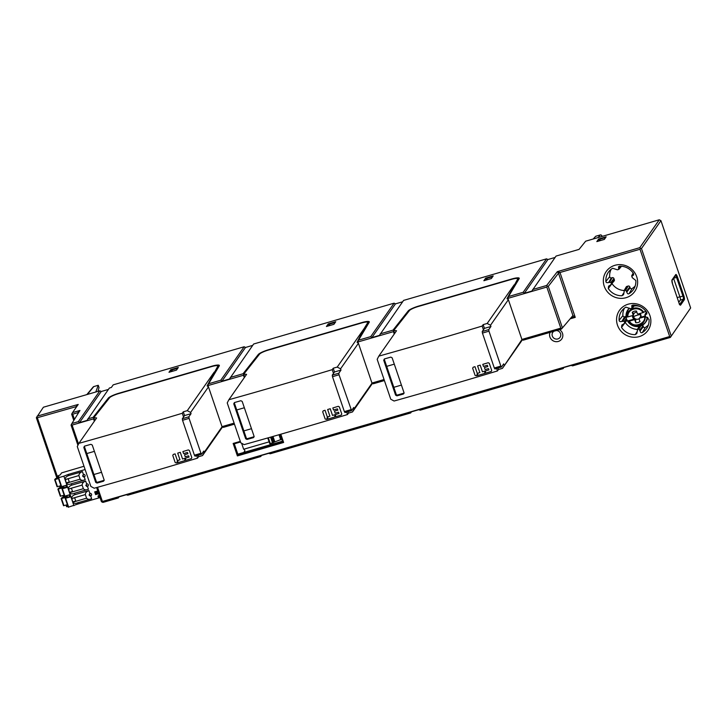 <?xml version="1.0" encoding="UTF-8"?>
<svg xmlns="http://www.w3.org/2000/svg" width="727" height="727" viewBox="0 0 727 727"><rect width="100%" height="100%" fill="white"/><g stroke="black" fill="none" stroke-linecap="round" stroke-linejoin="round"><path stroke-width="1.09" d="M67.484 504.965L66.102 505.292L66.593 506.719L67.965 506.401M58.233 477.757L68.247 507.21L78.216 503.92L77.825 502.775M100.035 497.577L78.216 503.92M84.005 466.261L61.586 472.886L60.159 474.922L57.297 476.185L56.57 477.221L57.051 478.684L58.424 478.366M99.672 496.514L98.2 496.941L98.318 495.987A0.536 0.509 34.9 0 1 98.29 495.787M99.572 496.205L98.499 496.514M99.299 495.414L98.318 495.778A0.536 0.509 -145.1 0 0 98.018 496.414L98.2 496.941M90.711 495.932L91.657 498.713C89.448 499.694 87.758 499.522 86.586 498.186L85.359 494.569L71.51 498.595C71.6 496.759 72.782 495.432 75.054 494.633L88.903 490.607L89.857 493.406L89.067 495.114L90.657 495.923L89.921 495.95L91.375 495.432A1.336 1.281 34.9 0 1 90.657 495.923M89.812 493.433A1.336 1.281 34.9 0 1 91.375 495.432L91.375 495.423A1.336 1.281 -145.1 0 0 89.857 493.406M75.054 494.633L74.59 493.279M87.476 486.427L88.43 489.207C86.213 490.198 84.523 490.025 83.351 488.689L82.124 485.073L68.274 489.098L66.275 483.21L80.124 479.184C81.288 480.52 82.978 480.701 85.195 479.711L84.25 476.93M86.577 483.928A1.336 1.281 34.9 0 1 88.14 485.927A1.336 1.281 -145.1 0 0 88.149 485.927A1.336 1.281 -145.1 0 0 86.622 483.909L85.831 485.609L87.422 486.418L86.686 486.454L88.14 485.927A1.336 1.281 34.9 0 1 87.422 486.418M71.355 483.773L71.819 485.127L85.668 481.101L86.622 483.909M83.387 474.413L83.341 474.431A1.336 1.281 34.9 0 1 84.905 476.43A1.336 1.281 -145.1 0 0 83.387 474.413L82.433 471.605C80.161 472.405 78.979 473.731 78.889 475.567L65.039 479.602C65.13 477.757 66.311 476.439 68.583 475.631L82.433 471.605M85.114 469.524L68.184 474.449L68.583 475.631M97.609 491.016L94.692 491.87L95.619 494.614L98.545 493.76L97.609 491.016M68.184 474.449L63.876 476.167L65.039 479.602M56.561 477.248L58.887 476.73L58.623 477.694L63.876 476.167M83.341 474.431L82.596 476.112L84.187 476.921L83.451 476.948L84.905 476.43A1.336 1.281 34.9 0 1 84.187 476.921M84.368 479.993L85.195 479.711M80.124 479.184L78.889 475.567M83.56 475.994L82.596 476.112M66.275 483.21C67.438 484.555 69.129 484.727 71.346 483.737L84.287 480.02M71.819 485.127C69.547 485.936 68.365 487.254 68.274 489.098M85.668 481.101C83.396 481.91 82.215 483.228 82.124 485.073M87.603 489.489L88.43 489.207M86.795 485.491L85.831 485.609M71.51 498.595L69.51 492.715C70.673 494.051 72.364 494.224 74.581 493.233L87.522 489.516M88.903 490.607C86.631 491.407 85.45 492.733 85.359 494.569M90.839 498.995L91.657 498.713M90.03 494.987L89.067 495.114M73.909 505.647L72.736 502.212C73.909 503.547 75.599 503.729 77.816 502.739L90.757 499.013M65.73 485.427L66.402 487.49L66.92 487.435L63.358 488.471L64.321 487.699L63.749 485.999M66.92 487.435L66.193 485.291L62.622 486.327L63.358 488.471M71.528 498.658L72.718 502.148L75.844 501.239L74.654 497.75L71.528 498.658M68.293 489.162L69.483 492.652L72.609 491.743L71.419 488.253L68.293 489.162M66.593 497.977L65.857 495.832L69.428 494.796L70.156 496.941L66.593 497.977L69.51 496.623M66.248 483.155L65.066 479.656L68.184 478.748L69.374 482.246L66.248 483.155L65.403 479.566M66.593 506.719L66.284 505.02M64.249 495.469L62.867 495.787L63.513 497.686L64.894 497.368M59.659 486.308L60.277 488.18L61.659 487.862M59.814 486.018L61.013 485.972M56.579 477.266L57.051 478.684M58.496 478.584L54.652 479.629L57.079 486.736L60.923 485.691M56.951 478.411L55.243 478.793L56.87 478.175M57.079 486.736L54.652 479.629L57.16 478.702M55.243 478.793L55.397 479.266M57.915 489.144L60.314 496.232L64.158 495.196M60.187 487.908L58.478 488.29L60.105 487.672M60.314 496.232L57.887 489.126L61.731 488.09M57.887 489.126L60.386 488.208M58.478 488.29L58.633 488.762M61.15 498.649L63.54 505.738L67.384 504.692M63.422 497.413L61.713 497.795L63.34 497.177M63.54 505.738L61.123 498.631L64.967 497.586M61.123 498.631L63.622 497.704M64.321 487.699L66.284 487.126M72.718 502.148L71.873 498.558M75.753 500.985L72.973 501.794M69.483 492.652L68.638 489.062M72.518 491.479L69.737 492.288M68.965 494.923L69.638 496.986L70.156 496.941M66.984 495.505L67.556 497.195M69.283 481.983L66.502 482.792M95.092 491.752L95.919 494.187L98.436 493.451M95.646 491.661L96.328 493.651L97.409 493.551L96.727 491.552L95.646 491.661L97.636 491.079M97.409 493.551L98.381 493.269M97.7 491.27L96.727 491.552M267.727 437.954L269.844 443.797L281.867 439.181M267.754 437.954L269.844 443.797M645.203 315.963L640.941 317.181A4.362 4.162 -145.1 0 0 640.033 313.455M646.857 313.937L646.076 314.364L646.657 312.319A15.24 14.54 -145.1 0 0 632.963 305.095L631.781 305.585L631.89 308.339L630.654 308.693L625.865 307.157A15.24 14.54 -145.1 0 0 622.339 310.175A15.24 14.54 -145.1 0 0 619.122 320.325C619.25 321.488 620.167 321.852 621.867 321.407L624.22 321.252L626.465 318.371A10.823 10.332 34.9 0 1 626.174 316.872L627.892 316.908C627.037 308.957 638.906 305.558 643.068 312.592L645.912 311.174M643.068 312.592L638.297 313.955A0.827 0.791 34.9 0 1 637.27 313.401L636.479 311.038A6.043 5.761 -145.1 0 0 632.254 312.301L633.026 314.609A0.827 0.791 34.9 0 1 632.517 315.591L627.892 316.908M632.254 312.301L633.753 313.564L633.599 314.3M632.472 315.609A4.362 4.162 -145.1 0 0 633.98 319.153L627.565 320.98A10.823 10.332 34.9 0 1 626.883 319.589L623.875 323.851L627.147 320.18M635.68 319.326L635.725 322.679A6.043 5.761 -145.1 0 0 639.987 321.534L639.197 319.171A0.827 0.791 34.9 0 1 639.705 318.181L644.486 316.827C646.448 322.043 634.916 329.685 629.3 321.134L633.926 319.825A0.827 0.791 34.9 0 1 634.953 320.371L635.598 318.953L633.98 319.153M640.941 317.181L639.96 317.89M645.367 316.463L644.486 316.827M634.953 320.371L635.725 322.679M629.3 321.134L627.565 320.98M629.228 323.233A10.823 10.332 34.9 0 1 627.583 321.098L627.537 321.025M626.12 316.799L626.12 316.799A10.823 10.332 34.9 0 1 627.846 309.902A10.823 10.332 34.9 0 1 627.855 309.893A10.823 10.332 34.9 0 1 629.291 308.257M475.113 375.432L472.659 368.235L473.177 367.226L474.995 366.681L477.276 373.369L476.776 375.786L475.113 375.432M484.555 373.46L477.448 375.586L477.948 373.169L479.865 372.597L477.594 365.908L480.183 365.127L482.455 371.815L485.054 371.043L484.555 373.46M491.207 371.47L485.236 373.251L485.736 370.834L488.944 369.879L488.508 368.589L485.136 369.598L484.436 367.544L487.808 366.535L487.372 365.245L483.482 366.408L482.773 364.354L488.226 362.728L489.271 363.264L491.716 370.461L491.207 371.47M325.169 419.034L322.715 411.836L323.233 410.828L325.051 410.282L327.323 416.971L326.823 419.388L325.169 419.034M334.611 417.053L327.504 419.179L328.004 416.771L329.922 416.198L327.641 409.51L330.24 408.728L332.512 415.417L335.111 414.644L334.611 417.053M341.254 415.072L335.292 416.853L335.783 414.435L339 413.472L338.564 412.191L335.192 413.2L334.484 411.146L337.864 410.137L337.419 408.847L333.529 410.01L332.83 407.956L338.282 406.32L339.318 406.866L341.772 414.063L341.254 415.072M175.225 462.636L172.772 455.438L173.28 454.43L175.098 453.884L177.379 460.573L176.879 462.99L175.225 462.636M184.667 460.654L177.561 462.781L178.06 460.373L179.969 459.791L177.697 453.112L180.287 452.33L182.568 459.019L185.158 458.246L184.667 460.654M191.31 458.664L185.34 460.455L185.839 458.037L189.056 457.074L188.611 455.793L185.24 456.801L184.54 454.748L187.911 453.73L187.475 452.448L183.586 453.612L182.886 451.558L188.329 449.922L189.374 450.467L191.828 457.665L191.31 458.664M690.65 307.948L670.349 337.437L690.65 307.948L660.943 220.672L659.262 219.79L585.662 241.191L579.046 249.388L556.055 256.077L531.837 291.082L524.34 293.263L547.894 259.539L546.559 258.839L403.603 300.405L379.394 335.411L371.888 337.592L395.452 303.868L402.64 301.778M243.781 452.458L244.881 450.876L244.272 449.077M241.609 443.252L243.654 449.259L269.063 441.871M240.519 441.971L234.294 443.788L238.029 454.757L238.574 453.966L282.549 441.18M280.231 434.373L282.758 441.807L238.029 454.757L237.393 455.92L233.149 443.452L234.248 443.815L240.528 441.989M78.007 413.608L77.716 412.736L72.682 414.199L74.454 419.388M97.563 487.281L102.398 501.476L669.694 336.519L639.987 249.243L559.981 272.507L557.355 271.644L546.613 285.484L532.682 289.528M570.75 318.662L575.248 317.363L559.981 272.507L558.509 273.188L557.355 271.644L639.787 247.671L659.262 219.79M636.725 276.778A17.412 16.621 -145.1 0 0 614.96 265.291A17.412 16.621 -145.1 0 0 604.237 286.22A17.412 16.621 -145.1 0 0 625.992 297.707A17.412 16.621 -145.1 0 0 636.725 276.778M550.094 332.366A6.725 6.416 -145.1 0 0 558.336 341.426A6.725 6.416 -145.1 0 0 559.481 329.64M617.477 325.123A17.412 16.621 -145.1 0 0 639.242 336.601A17.412 16.621 -145.1 0 0 649.965 315.672A17.412 16.621 -145.1 0 0 628.201 304.186A17.412 16.621 -145.1 0 0 617.477 325.123M96.618 487.544L101.371 501.512L102.098 502.121L102.398 501.476M73.781 420.46L71.664 414.236L71.964 413.599L72.682 414.199M102.098 502.121L103.052 502.393L118.292 497.959L118.774 496.932L126.271 494.76L127.788 495.196L260.748 456.538L261.22 455.511L268.717 453.339L270.244 453.775L410.691 412.936L411.164 411.918L418.661 409.737L420.188 410.182L563.134 368.616L563.616 367.589L571.113 365.408L572.631 365.854L670.349 337.437M670.648 336.801L669.694 336.519M119.074 496.85L118.292 497.959M56.588 477.194L36.35 417.752L43.402 407.229L99.881 390.808L78.343 421.642L71.9 423.514L79.952 410.455L72.491 412.627L71.964 413.599M76.171 407.356L75.953 406.711L37.341 417.725L36.641 417.134M37.341 417.725L57.26 476.24M76.635 406.693L75.953 406.711L78.216 404.439L37.177 416.144M78.216 404.439L72.491 412.627M78.571 412.7L77.716 412.736L79.952 410.455M108.414 389.427L101.217 391.517L99.881 390.808M78.343 421.642L79.497 422.614L86.995 420.433L109.377 388.045L111.376 387.464L113.212 384.847L244.163 346.761L220.79 380.221L208.513 383.792L207.904 384.947L208.431 386.846M94.356 421.233L93.538 418.852L93.965 418.089L93.12 417.343L87.84 418.879M71.9 423.514L71.373 424.504L72.1 425.086L93.538 418.852M178.306 367.48L170.809 369.661L168.982 372.288L176.479 370.107L178.306 367.48M395.452 303.868L394.107 303.168L253.659 344.007L229.441 379.012L221.944 381.193L220.79 380.221M221.944 381.193L245.499 347.47L252.696 345.38M245.499 347.47L244.163 346.761M547.894 259.539L555.092 257.449M524.34 293.263L523.186 292.29L546.559 258.839M523.186 292.29L508.4 296.589L507.891 298.37L546.813 287.056L547.34 286.102L546.613 285.484M409.01 311.138A0.8 0.763 -141.7 0 0 408.21 310.92A9.642 1.754 -18.8 0 1 418.797 306.022L511.763 278.986A9.642 1.754 -18.8 0 1 519.151 278.659L507.791 297.743M508.318 299.651L507.891 298.37M394.688 333.411L393.707 330.531L409.455 310.565A8.033 1.463 161.2 0 1 418.279 306.485L511.49 279.386A8.033 1.463 161.2 0 1 517.715 278.759A8.033 1.463 161.2 0 1 517.642 279.113L507.01 298.652L508.364 299.678L521.95 339.573L521.359 340.799L522.095 339.8M561.444 329.067L572.931 315.545L561.444 329.067L523.231 340.172L521.941 339.554L502.448 368.353L498.449 369.516L497.95 368.062M522.259 339.982L502.448 368.353M504.093 365.127L503.675 363.882L501.503 366.99L500.848 366.072L488.962 331.158L482.437 333.093L482.237 331.521L483.437 329.804L482.165 326.06A1071.534 195.072 161.2 0 1 429.175 341.763A1071.534 195.072 161.2 0 1 378.803 356.139L377.177 359.329L390.762 399.223L394.079 401.022A1071.534 195.072 -18.8 0 0 444.451 386.646A1071.534 195.072 -18.8 0 0 497.45 370.943L498.449 369.516M521.904 339.445L560.799 328.141L546.813 287.056M562.271 327.459L548.285 286.374L547.34 286.102M560.799 328.141L561.717 328.413M572.104 317.163L575.248 317.363L572.931 315.545L558.509 273.188L548.285 286.374M606.164 236.802L598.657 238.983L596.831 241.6L604.328 239.428L606.164 236.802M639.787 247.671L640.514 248.28L639.987 249.243M640.514 248.28L641.459 248.552L660.943 220.672M671.175 335.829L641.459 248.552M261.52 455.429L260.748 456.538M411.464 411.827L410.691 412.936M563.916 367.498L563.134 368.616M678.791 302.287L680.318 300.106A2.681 0.636 -106.2 0 0 679.927 296.952L673.556 278.259L676.555 277.378A2.681 0.636 73.8 0 0 675.492 275.488M384.056 379.53L371.951 383.047M372.151 383.393L371.415 384.401L371.997 383.174L373.287 383.774L384.401 380.548M234.112 423.132L222.008 426.649M222.044 426.758L223.343 427.376L234.457 424.15M77.925 445.269L71.073 425.131L71.373 424.504M78.552 444.043L72.1 425.086M187.275 410.664L183.277 411.827L182.277 413.263A1071.534 195.072 161.2 0 1 129.279 428.966A1071.534 195.072 161.2 0 1 78.907 443.343L96.636 417.961L93.81 417.734L109.568 397.769A8.033 1.463 161.2 0 1 118.392 393.689L211.593 366.59A8.033 1.463 161.2 0 1 217.827 365.963A8.033 1.463 161.2 0 1 217.746 366.317L207.113 385.855L208.467 386.882L190.619 412.436L187.275 410.664L214.247 372.051M78.907 443.343L77.28 446.523L90.866 486.427L94.192 488.226A1071.534 195.072 -18.8 0 0 144.564 473.85A1071.534 195.072 -18.8 0 0 197.553 458.146L198.553 456.71L202.551 455.556L222.371 427.185M94.792 420.606L93.81 417.734M196.708 455.665L197.553 458.146M182.277 413.263L183.549 417.007L182.35 418.725L182.541 420.297L194.427 455.202L200.952 453.275L201.606 454.193L203.778 451.085L204.205 452.33L202.551 455.556M96.291 481.483L93.919 474.513L101.535 472.296L93.919 474.513L84.414 446.587L83.823 447.432L84.468 446.151L83.823 447.432L95.7 482.328L97.036 483.055L97.636 482.192A1.072 1.027 34.9 0 1 96.291 481.483L95.7 482.328M84.468 446.151L90.92 444.324L92.256 445.042L104.143 479.974L103.488 481.247L97.036 483.055M104.143 479.974L103.488 481.247L104.206 480.293M183.277 411.827L184.549 415.571L183.549 417.007M184.549 415.571L191.047 413.681L190.619 412.436M358.375 343.253L357.938 341.972L393.434 331.648L393.852 330.885L393.016 330.14L380.23 333.857M339.018 374.759L338.827 373.187L340.99 370.079L340.563 368.834L337.219 367.071L364.191 328.459L357.066 342.253L358.42 343.28L371.997 383.174L354.149 408.728L353.722 407.483L351.559 410.591L339.018 374.759L332.493 376.695L332.294 375.123L333.493 373.405L332.221 369.661L333.22 368.235L334.493 371.97L333.493 373.405M340.563 368.834L358.42 343.28M332.221 369.661A1071.534 195.072 161.2 0 1 279.232 385.365A1071.534 195.072 161.2 0 1 228.86 399.741L246.589 374.36L243.763 374.132L259.512 354.167A8.033 1.463 161.2 0 1 268.336 350.087L361.537 322.988A8.033 1.463 161.2 0 1 367.771 322.361A8.033 1.463 161.2 0 1 367.698 322.715L364.191 328.459M337.219 367.071L333.22 368.235M346.652 412.064L347.497 414.544A1071.534 195.072 -18.8 0 1 294.508 430.248A1071.534 195.072 -18.8 0 1 244.136 444.624L240.81 442.825L227.233 402.931L228.86 399.741M246.244 437.881L243.863 430.911L251.478 428.694L243.863 430.911L234.358 402.985L233.767 403.83L234.421 402.558L233.767 403.83L245.653 438.735L246.98 439.453L247.58 438.59A1.072 1.027 34.9 0 1 246.244 437.881L245.653 438.735M234.421 402.558L240.873 400.722L242.2 401.44L254.096 436.373L253.441 437.645L246.98 439.453M254.096 436.373L253.441 437.645L254.15 436.691M244.735 377.004L243.763 374.132M347.497 414.544L348.497 413.118L352.495 411.955L372.315 383.583M348.006 411.664L348.497 413.118M332.493 376.695L344.371 411.6L344.98 412.563L351.559 410.591M334.493 371.97L340.99 370.079M354.149 408.728L352.495 411.955M244.299 377.64L243.49 375.25L207.995 385.574M208.467 386.882L222.053 426.776L221.462 428.003L222.198 426.994M109.114 398.341A0.8 0.763 -141.7 0 0 108.314 398.123A9.642 1.754 -18.8 0 1 118.91 393.225L211.866 366.19A9.642 1.754 -18.8 0 1 219.263 365.863L207.904 384.947M243.49 375.25L243.908 374.487L243.063 373.742L230.286 377.458M371.888 337.592L370.734 336.619L394.107 303.168M370.734 336.619L358.456 340.191L357.938 341.972M335.756 321.697L328.259 323.878L326.423 326.505L333.92 324.324L335.756 321.697M259.066 354.74A0.8 0.763 -141.7 0 0 258.267 354.522A9.642 1.754 -18.8 0 1 268.854 349.623L361.81 322.588A9.642 1.754 -18.8 0 1 369.207 322.261L357.848 341.345M493.197 275.924L485.7 278.096L483.864 280.722L491.361 278.541L493.197 275.924M514.143 284.857L487.163 323.47L490.516 325.233L508.364 299.678M482.437 333.093L494.324 368.007L494.923 368.962L501.503 366.99M488.962 331.158L488.771 329.585L490.934 326.478L490.516 325.233M496.605 368.462L497.45 370.943M396.188 394.279L393.816 387.309L401.431 385.092L393.816 387.309L384.31 359.383L383.72 360.228L384.365 358.956L383.72 360.228L395.597 395.134L396.924 395.851L397.524 394.997A1.072 1.027 34.9 0 1 396.188 394.279L395.597 395.134M384.365 358.956L390.817 357.121L392.144 357.838L404.039 392.771L403.385 394.043L396.924 395.851M404.039 392.771L403.385 394.043L404.103 393.089M378.803 356.139L396.533 330.758L393.707 330.531M487.163 323.47L483.164 324.633L484.436 328.368L490.934 326.478M482.165 326.06L483.164 324.633M484.436 328.368L483.437 329.804M397.524 394.997L404.039 393.116M386.682 366.363L394.298 364.145L386.682 366.363M485.7 278.096L486.345 280.004M328.259 323.878L328.904 325.787M222.053 426.776L204.205 452.33M198.062 455.266L198.553 456.71M194.427 455.202L195.027 456.165L201.606 454.193M200.952 453.275L189.075 418.361L182.541 420.297M189.075 418.361L188.875 416.789L191.047 413.681M247.58 438.59L254.087 436.718M236.738 409.964L244.354 407.747L236.738 409.964M492.224 277.305L492.07 276.851L487.072 278.305L487.026 279.804M492.052 277.569L492.07 276.851M334.783 323.088L334.629 322.624L329.631 324.078L329.576 325.587M334.602 323.342L334.629 322.624M177.343 368.871L177.188 368.407L172.19 369.861L172.135 371.37M177.161 369.125L177.188 368.407M86.804 394.607L93.265 386.909A1.072 1.027 -145.1 0 1 93.756 386.591L98.254 385.283L99.017 387.527L98 391.353M95.773 392.007L98.254 385.283M602.074 236.42L601.865 235.83A1.318 1.254 -145.1 0 0 600.22 234.957L595.722 236.266L593.187 239.001M605.009 238.447L605.037 237.729L600.039 239.183L599.984 240.682M605.191 238.183L605.037 237.729M97.627 482.192L104.143 480.32M86.786 453.566L94.401 451.349L86.786 453.566M598.657 238.983L599.312 240.882M170.809 369.661L171.463 371.561M79.497 422.614L101.217 391.517M631.708 276.333L632.126 275.469L632.126 277.56L635.825 280.504A15.24 14.54 -145.1 0 1 633.999 288.664A15.24 14.54 -145.1 0 1 629.073 293.672C628.064 294.235 627.301 293.699 626.783 292.081L625.693 290.128L624.457 290.482L626.919 286.402A1.336 1.281 -145.1 0 0 626.192 286.974L623.893 290.964L624.457 290.482L623.548 294.68L621.976 295.735A15.24 14.54 -145.1 0 1 608.29 288.51L608.608 286.156L610.635 284.948L611.398 283.594L610.98 282.358L613.933 278.541A1.336 1.281 -145.1 0 0 612.261 277.659L611.407 277.905A1.336 1.281 34.9 0 1 609.671 276.696A14.731 14.058 34.9 0 1 611.189 269.254M620.858 266.209L618.65 269.435L618.541 266.691L619.722 266.2A15.24 14.54 -145.1 0 1 633.408 273.425L632.826 275.469L632.126 275.469L633.381 273.379M633.617 275.033L632.826 275.469L633.69 274.043M609.671 276.696L605.882 281.431A15.24 14.54 -145.1 0 1 609.099 271.271A15.24 14.54 -145.1 0 1 612.625 268.263L617.414 269.799L618.65 269.435M605.882 281.431C606.009 282.594 606.927 282.948 608.626 282.503L610.98 282.358M613.933 278.541L614.36 279.777A1.336 1.281 -145.1 0 1 614.142 280.985L610.635 284.948M635.171 286.002A14.731 14.058 34.9 0 1 632.099 288.537A1.336 1.281 34.9 0 1 630.127 287.783L629.836 286.929A1.336 1.281 -145.1 0 0 628.155 286.047L626.919 286.402M624.148 290.518A14.731 14.058 34.9 0 1 611.998 283.548M280.249 434.373L282.758 441.743L283.63 442.47L237.393 455.92M556.309 330.558A4.407 4.208 34.9 0 1 557.827 338.936A4.407 4.208 34.9 0 1 553.883 331.267M624.22 321.252L624.638 322.488M637.097 331.639L635.225 334.629A15.24 14.54 -145.1 0 1 621.53 327.404L621.858 325.051L623.875 323.851M635.225 334.629L636.788 333.575L637.697 329.386L638.933 329.022L640.024 330.985L643.368 326.677L643.077 325.823L639.914 329.904M639.106 326.441L637.134 329.867L639.533 326.35M644.949 315.227L645.367 314.373L645.376 316.463L649.066 319.398A15.24 14.54 -145.1 0 1 647.239 327.559A15.24 14.54 -145.1 0 1 642.314 332.566C641.305 333.13 640.542 332.602 640.024 330.985M646.93 312.937L646.076 314.364L645.367 314.373L646.63 312.283M634.098 305.104L631.89 308.339M648.42 324.905A14.731 14.058 34.9 0 1 645.34 327.432A1.336 1.281 34.9 0 1 643.368 326.677M642.55 325.142L643.077 325.823M640.751 325.996L638.933 329.022M637.388 329.422A14.731 14.058 34.9 0 1 625.247 322.443M622.875 320.907L626.083 316.518M625.502 316.554L624.647 316.799A1.336 1.281 34.9 0 1 622.912 315.6A14.731 14.058 34.9 0 1 624.429 308.148M69.51 492.715L83.351 488.689M72.736 502.212L86.586 498.186M58.623 477.694L68.656 507.173M66.52 505.247L67.011 506.683M56.979 477.212L57.46 478.639M55.07 479.584L57.488 486.69M60.05 486.245L60.695 488.144M58.305 489.089L60.723 496.196M58.651 488.762L58.496 488.308M63.285 495.75L63.931 497.641M63.522 497.659L62.895 495.805M61.541 498.586L63.958 505.692M63.413 486.099L64.103 488.117M66.648 495.596L67.338 497.622M268.318 437.79L270.335 443.697M272.589 443.043L270.58 437.145M271.525 436.872L273.479 442.625M272.052 436.727L273.87 442.071M272.988 436.454L274.761 441.652M280.758 439.908L278.995 434.728M279.931 434.464L281.64 439.499M639.751 313.537A3.68 3.517 34.9 0 1 640.396 317.081M640.423 314.746A4.126 0.754 161.5 0 0 637.37 315.164A4.126 0.754 -18.5 0 0 633.544 316.699A3.68 3.517 34.9 0 1 633.562 314.391M633.862 313.773A3.68 3.517 34.9 0 1 636.852 312.156M635.062 318.662A3.68 3.517 34.9 0 1 633.544 316.699M639.206 318.644A3.68 3.517 34.9 0 1 635.598 318.953M639.705 318.181L640.478 317.081M633.926 319.825L634.653 318.789M645.203 316.545A9.115 8.697 34.9 0 1 628.71 321.234M627.592 321.098A10.687 10.196 -145.1 0 0 630.454 324.306A10.687 10.196 -145.1 0 0 641.15 325.76A10.687 10.196 -145.1 0 0 647.157 317.263M647.366 317.281A10.823 10.332 34.9 0 1 645.594 322.297A10.823 10.332 34.9 0 1 640.096 326.187A10.823 10.332 34.9 0 1 632.617 325.596M627.528 321.07C633.326 327.95 639.351 328.359 645.594 322.297L646.121 321.552A10.823 10.332 -145.1 0 0 646.121 321.552L646.121 321.552A10.823 10.332 -145.1 0 0 647.784 317.426L646.121 321.552M629.2 308.121A10.823 10.332 -145.1 0 0 628.373 309.148L629.2 308.121M634.217 305.794A10.823 10.332 34.9 0 1 637.733 305.703M639.96 306.53A10.687 10.196 -145.1 0 0 633.971 306.085M629.391 308.402A10.687 10.196 -145.1 0 0 626.183 316.872M645.694 311.32A10.687 10.196 -145.1 0 0 644.595 309.766M627.292 317.008A9.115 8.697 34.9 0 1 643.795 312.319M633.026 314.609L633.753 313.564M233.149 443.452L240.319 441.371M280.813 434.21L283.63 442.47M108.314 398.123L93.12 417.343M672.03 279.895A3.481 0.827 73.8 0 0 672.539 283.984L678.909 302.686A3.481 0.827 73.8 0 0 680.608 305.076L684.316 299.76A3.481 0.827 73.8 0 0 683.816 295.671L677.446 276.969A3.481 0.827 73.8 0 0 675.746 274.579L672.03 279.895A0.8 0.763 34.9 0 1 671.966 280.531L671.939 280.567M678.909 302.686L672.557 283.948L671.975 280.513L675.656 275.26A0.8 0.763 -145.1 0 0 675.746 274.579M677.446 276.969L676.555 277.378L682.926 296.08L683.816 295.671M684.316 299.76A0.8 0.763 -145.1 0 0 683.316 299.233A2.681 0.636 73.8 0 0 682.926 296.08L679.927 296.952M679.709 304.395L683.316 299.233L680.318 300.106M679.79 304.513A0.8 0.763 34.9 0 1 680.608 305.076M679.5 304.622L678.882 302.623M678.509 301.451L679.6 301.132M677.201 297.588L679.881 296.816M218.118 367.389L217.746 366.317M394.243 334.038L393.434 331.648M368.062 323.788L367.698 322.715M345.025 412.527L351.441 410.619M344.371 411.6L350.905 409.674M338.827 373.187L332.294 375.123M218.754 366.326A8.842 1.608 -18.8 0 0 217.864 366.081M219.263 365.863A0.8 0.772 -149 0 0 218.827 366.199L218.836 366.453M258.267 354.522L243.063 373.742M408.21 310.92L393.016 330.14M519.151 278.659A0.8 0.772 -149 0 0 518.724 278.995L518.733 279.25M518.651 279.123A8.842 1.608 -18.8 0 0 517.76 278.877M518.006 280.186L517.642 279.113M488.771 329.585L482.237 331.521M494.324 368.007L500.848 366.072M494.978 368.925L501.394 367.017M368.698 322.724A8.842 1.608 -18.8 0 0 367.807 322.479M369.207 322.261A0.8 0.772 -149 0 0 368.771 322.597L368.789 322.852M195.081 456.12L201.497 454.221M188.875 416.789L182.35 418.725M93.756 386.591L87.358 394.452M598.094 237.575L600.22 234.957M601.865 235.83L601.383 236.62M614.36 279.777L611.398 283.594M611.407 277.905L608.626 282.503M609.635 282.012L612.261 277.659M619.913 266.191L618.559 267.936M629.073 293.672L632.099 288.537M626.783 292.081L630.127 287.783M629.836 286.929L626.674 291M628.155 286.047L625.693 290.128M623.857 292.736L621.976 295.735M608.29 288.51L611.97 283.575M642.314 332.566L645.34 327.432M621.53 327.404L625.22 322.479M624.647 316.799L621.867 321.407M622.912 315.6L619.122 320.325M633.162 305.095L631.808 306.839M58.215 477.739L68.247 507.21M59.632 486.29L60.277 488.18M66.402 487.49L65.703 485.436M69.638 496.986L68.938 494.933M639.287 318.481L640.142 317.254M626.111 316.827L628.373 309.148M633.753 314.128L632.935 315.3M218.236 367.18L217.827 365.963M208.131 384.038L218.827 366.199M508.028 296.834L518.724 278.995M518.133 279.977L517.715 278.759M368.189 323.579L367.771 322.361M358.075 340.436L368.771 322.597M619.04 269.199L621.521 266.246M631.718 275.697L633.208 273.116M632.281 308.103L634.762 305.149M644.958 314.591L646.448 312.01"/></g></svg>
